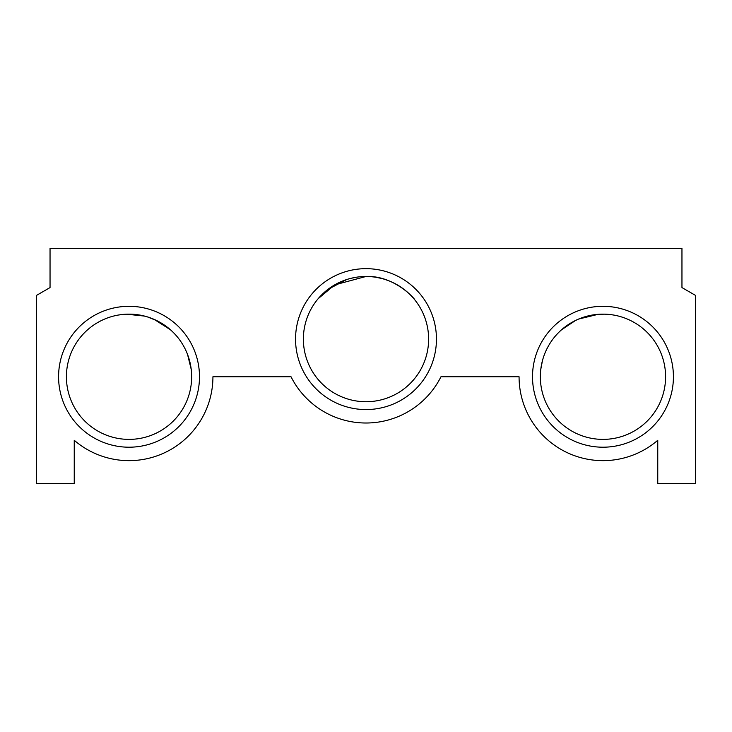 <?xml version="1.0" encoding="UTF-8"?>
<svg xmlns="http://www.w3.org/2000/svg" width="732" height="732" viewBox="0 0 732 732"><rect width="100%" height="100%" fill="white"/><g stroke="black" fill="none" stroke-linecap="round" stroke-linejoin="round"><path stroke-width="1.1" d="M371.636 276.742L366 276.486C393.697 275.278 414.577 298.4 414.742 299.791C414.568 298.372 393.651 275.269 366 276.486L334.67 284.885L318.2 298.656M374.821 277.108L375.928 277.282M375.983 277.291L381.235 278.37M384.803 279.377L389.561 281.088M413.79 298.647L410.753 295.307L413.8 298.647M408.795 293.395L406.489 291.336M406.434 291.29L408.859 293.45M403.698 289.113L400.688 286.971L403.698 289.113M120.231 314.751L121.146 314.632L120.231 314.751M123.452 314.385L126.636 314.174L123.452 314.385M129.976 314.138L132.885 314.248L129.976 314.138M143.033 315.721L147.745 316.993L143.033 315.721M157.179 320.817L147.425 316.892M144.469 316.068L126.38 314.193M125.547 314.229L118.859 314.961M189.542 360.629L191.217 369.358L187.538 354.407M184.848 348.35L184.519 347.727M170.419 329.757L154.242 319.436M66.411 376.76A62.623 62.623 0 0 1 129.033 314.129A62.623 62.623 0 0 1 191.656 376.76A62.623 62.623 0 0 1 129.033 439.383A62.623 62.623 0 0 1 66.411 376.76M356.008 277.291L350.537 278.425M347.709 279.212L351.726 278.133M346.108 279.734L327.808 289.479L346.108 279.734L342.311 281.143M325.557 291.29L326.088 290.851M328.284 289.122L337.635 283.284M339.264 282.479L343.244 280.768M355.972 277.3L350.509 278.435M346.639 279.56L327.808 289.479M326.902 290.192L326.161 290.787M303.377 339.108A62.623 62.623 0 0 1 366 276.486A62.623 62.623 0 0 1 428.623 339.108A62.623 62.623 0 0 1 366 401.731A62.623 62.623 0 0 1 303.377 339.108M436.455 339.108A70.455 70.455 0 0 1 366 409.563A70.455 70.455 0 0 1 295.545 339.108A70.455 70.455 0 0 1 366 268.662A70.455 70.455 0 0 1 436.455 339.108M199.488 376.76A70.455 70.455 0 0 1 129.033 447.206A70.455 70.455 0 0 1 58.578 376.76A70.455 70.455 0 0 1 129.033 306.305A70.455 70.455 0 0 1 199.488 376.76M577.758 319.436L574.803 320.826L577.758 319.436M590.797 315.327L594.256 314.742L590.797 315.327M598.355 314.303L601.96 314.138L598.355 314.303M612.766 314.906L605.053 314.165L612.766 314.906M604.833 314.165L601.887 314.147M578.591 319.07L598.163 314.321L594.192 314.751M610.534 314.595L611.577 314.733M604.952 314.165L598.694 314.275M575.627 320.415L561.536 329.803M547.811 347.105L546.548 349.576M542.458 360.629L540.783 369.358M561.572 329.757L571.152 322.821M540.344 376.76A62.623 62.623 0 0 1 602.967 314.129A62.623 62.623 0 0 1 665.589 376.76A62.623 62.623 0 0 1 602.967 439.383A62.623 62.623 0 0 1 540.344 376.76M673.422 376.76A70.455 70.455 0 0 1 602.967 447.206A70.455 70.455 0 0 1 532.512 376.76A70.455 70.455 0 0 1 602.967 306.305A70.455 70.455 0 0 1 673.422 376.76M36.6 483.642L74.243 483.642L74.243 440.289A83.896 83.896 0 0 0 212.93 376.76L291.025 376.76A83.896 83.896 0 0 0 440.975 376.76L519.07 376.76A83.896 83.896 0 0 0 657.757 440.289L657.757 483.642L695.4 483.642L695.4 295.335L681.959 287.575L681.959 248.358L50.041 248.358L50.041 287.575L36.6 295.335L36.6 483.642"/></g></svg>
